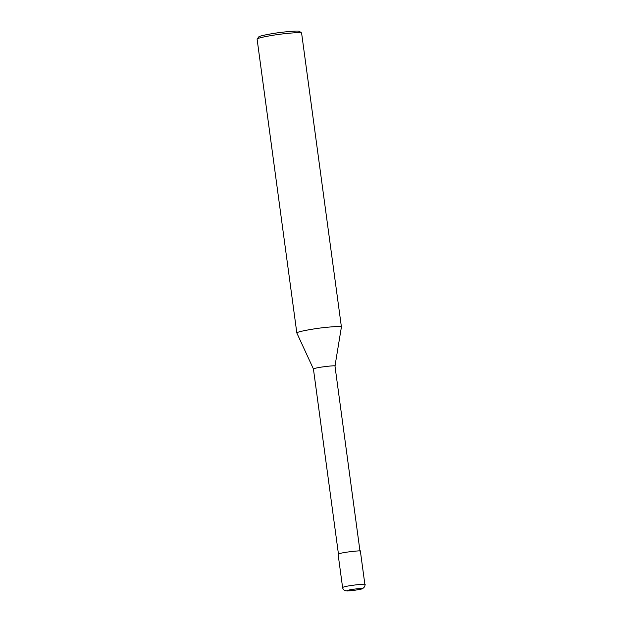 <?xml version="1.0" encoding="UTF-8"?>
<svg xmlns="http://www.w3.org/2000/svg" width="622" height="622" viewBox="0 0 622 622"><rect width="100%" height="100%" fill="white"/><g stroke="black" fill="none" stroke-linecap="round" stroke-linejoin="round"><path stroke-width="0.93" d="M360.379 551.185C363.909 549.957 340.047 552.414 338.088 554.202L342.598 587.526C344.549 585.745 368.418 583.28 364.889 584.509L360.379 551.185M296.842 333.019C296.173 331.884 312.438 328.828 324.194 327.553C336.082 326.348 341.828 326.161 341.416 326.985L334.978 366.094C338.391 364.904 315.315 367.283 313.434 369.002L296.842 333.019L257.104 39.155L258.76 36.908C259.273 35.796 273.035 33.246 283.267 32.103C293.74 31.007 299.143 30.773 299.493 31.403L301.592 32.989C301.219 32.305 295.31 32.554 283.889 33.759C272.731 35.003 257.718 37.786 257.158 38.999M341.416 326.985L301.592 32.989M361.506 588.871C365.192 587.984 351.655 588.948 346.983 590.573C346.182 591.74 362.859 589.174 361.506 588.871M342.598 587.526C342.955 589.516 344.254 590.636 346.485 590.9C348.825 591.382 363.761 589.011 362.704 588.505C364.5 587.285 365.223 585.947 364.889 584.509M360.006 551.24L334.978 366.094M338.461 554.148L313.434 369.002"/></g></svg>
